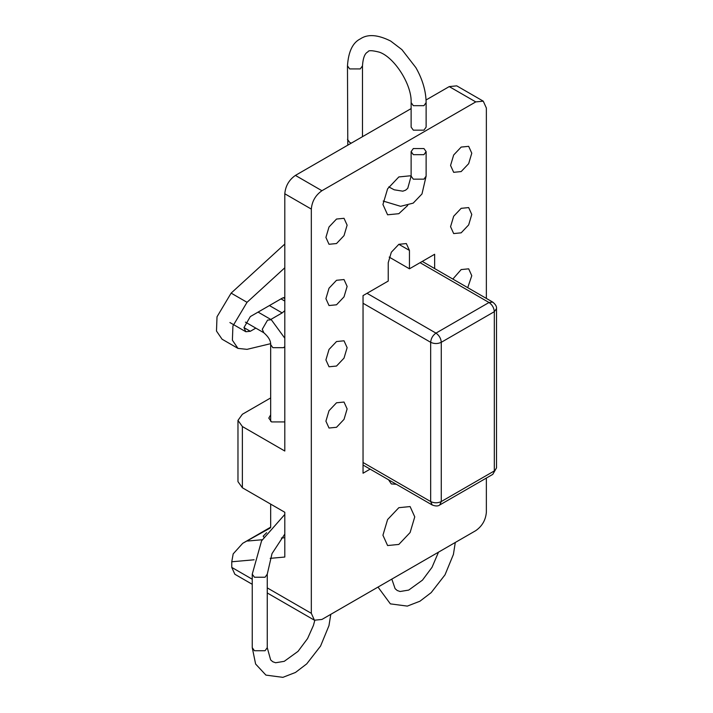 <?xml version="1.0" encoding="UTF-8"?>
<svg xmlns="http://www.w3.org/2000/svg" width="713" height="713" viewBox="0 0 713 713"><rect width="100%" height="100%" fill="white"/><g stroke="black" fill="none" stroke-linecap="round" stroke-linejoin="round"><path stroke-width="1.07" d="M389.173 257.099L409.449 268.81L409.449 250.432L406.348 243.57L398.843 244.309L391.339 252.233L388.237 262.687L388.237 281.056L363.042 295.601L363.042 473.227L370.127 469.136M434.645 268.569L434.645 254.265L409.449 268.81M325.912 237.42L329.014 226.966L336.518 219.043L344.022 218.303L347.124 225.165L344.022 235.629L336.518 243.543L329.014 244.283L325.912 237.42M325.912 298.667L329.014 288.212L336.518 280.289L344.022 279.549L347.124 286.421L344.022 296.875L336.518 304.79L329.014 305.538L325.912 298.667M325.912 359.913L329.014 349.459L336.518 341.545L344.022 340.796L347.124 347.668L344.022 358.122L336.518 366.045L329.014 366.785L325.912 359.913M325.912 421.169L329.014 410.706L336.518 402.792L344.022 402.043L347.124 408.914L344.022 419.369L336.518 427.292L329.014 428.032L325.912 421.169M471.774 153.206L468.673 163.66L461.168 171.575L453.673 172.323L450.563 165.452L453.673 154.997L461.168 147.074L468.673 146.334L471.774 153.206M471.774 214.453L468.673 224.907L461.168 232.83L453.673 233.57L450.563 226.698L453.673 216.244L461.168 208.33L468.673 207.581L471.774 214.453M452.835 279.068L461.168 269.576L468.673 268.828L471.774 275.699L467.728 287.669M407.72 205.433L398.843 213.686L387.596 214.8L382.934 204.497L387.596 188.811L398.843 176.94L410.1 175.817L411.125 176.53M396.348 484.279L391.339 483.922L388.532 479.76M382.934 535.24L387.596 519.554L398.843 507.683L410.1 506.569L414.761 516.863L410.1 532.549L398.843 544.429L387.596 545.543L382.934 535.24M270.673 414.859L268.792 418.103L271.546 421.927L284.799 421.927M263.792 537.032L263.168 536.194L266.635 532.7M486.364 298.426L486.364 108.028L483.262 101.166L475.758 101.906L321.928 190.719C315.538 195.193 312 201.316 311.323 209.087L311.323 613.332L314.433 620.203L321.928 619.454L475.758 530.65C482.157 526.176 485.687 520.053 486.364 512.273L486.364 478.058M483.262 101.166L456.739 85.854L449.235 86.594L475.758 101.906M411.125 108.599L295.414 175.407C289.015 179.881 285.476 186.004 284.799 193.776L284.799 451.026L242.367 426.526L237.973 420.403L242.367 414.271L270.673 397.934M426.062 99.972L449.235 86.594M270.147 528.066L242.732 543.297L233.178 553.885L231.761 561.782L231.761 567.396L234.871 574.268L252.25 584.303M237.973 420.403L237.973 481.649L242.367 487.772L284.799 512.273L284.799 557.04L270.174 558.35M413.326 154.668L423.932 154.668L426.124 151.611L423.932 148.545L413.326 148.545L411.125 151.611L413.326 154.668M413.326 130.167L423.932 130.167L426.124 127.11L426.124 102.61L423.932 105.676L413.326 105.676L411.125 102.61L411.125 127.11L413.326 130.167M281.002 298.872L284.799 301.064M284.799 310.708L282.152 312.909L270.806 319.46M255.807 328.123L250.325 331.287L243.962 327.606M284.799 297.348L282.152 298.212L250.325 316.581L243.962 327.606L245.825 331.732L250.325 331.287M237.973 348.39L222.064 339.201L216.485 331.046L217.01 316.795L231.128 293.123L247.037 302.312L232.919 325.975L232.393 340.226L237.973 348.39L247.037 349.352L270.61 343.684M231.128 293.123L284.799 244.051M247.037 302.312L284.799 267.785M283.213 297.695L284.799 298.622M363.042 465.045L432.221 504.991L430.67 501.551L363.042 462.505M420.064 262.687L489.02 302.499L435.973 333.123C432.773 335.36 431.009 338.417 430.67 342.302L430.67 501.551C434.208 503.209 437.746 503.209 441.276 501.551L441.276 342.302C437.746 343.96 434.208 343.96 430.67 342.302L363.042 303.266M422.256 261.413L492.772 302.125L489.02 302.499C492.22 304.736 493.984 307.793 494.323 311.679L441.276 342.302C440.946 338.417 439.172 335.36 435.973 333.123L367.017 293.31M492.772 302.125C495.571 304.398 496.827 306.563 496.515 308.622L494.323 311.679L494.323 470.928L441.276 501.551L439.725 504.991C438.094 506.283 435.598 506.283 432.221 504.991M496.515 308.622L496.515 467.871L492.772 474.368L439.725 504.991M409.449 250.432L398.843 244.309M295.414 175.407L321.928 190.719M284.799 193.776L311.323 209.087M231.761 567.396L252.25 579.232M267.259 587.886L311.323 613.332M242.367 426.526L242.367 487.772M247.669 541.033L262.188 539.741M281.385 538.021L284.799 537.718M231.761 561.782L254.113 559.785M258.079 312.107L271.314 319.754L267.562 320.119L262.259 329.308L263.81 332.739C268.56 336.892 270.851 340.85 270.673 344.62L272.865 347.686L283.48 347.686L284.799 346.643M426.124 151.611L426.124 176.111L423.932 179.168L413.326 179.168L411.125 176.111L411.125 151.611M347.792 145.158L347.472 65.863L349.673 68.92L360.279 68.92L362.48 65.863C363.345 52.789 367.551 52.334 367.997 51.782C368.407 50.222 372.213 50.347 379.405 52.183C394.432 57.325 412.007 84.713 411.125 102.61M347.472 139.356L349.673 142.422L351.304 143.135M282.152 312.909L269.416 305.556M330.796 614.339L328.96 625.666L320.565 646.067L306.724 663.874L295.494 672.448L282.874 677.35L265.922 675.104L255.619 664.035L252.25 647.671L252.25 574.179L254.452 577.236L265.058 577.236L267.259 574.179L272.01 553.618L284.799 534.082M252.25 647.671L254.452 650.737L265.058 650.737L267.259 647.671L267.259 574.179M496.515 467.871L492.772 474.368M314.433 620.203L267.259 592.966M270.673 527.165L242.732 543.297M245.406 322.116L263.81 332.739M270.673 344.62L270.673 421.347M270.673 504.118L270.673 527.424M271.314 319.754L284.799 338.212M347.472 65.863C348.407 51.612 352.721 42.611 360.395 38.85C367.703 33.885 377.783 34.616 390.653 41.042L401.909 49.625L415.893 67.655C422.559 79.401 425.964 91.05 426.124 102.61M362.48 136.682L362.48 65.863M411.125 176.111L407.756 188.321L405.608 190.184L402.8 191.182L394.191 189.792L388.781 186.895M426.124 176.111L421.98 193.963L413.201 203.125L400.608 206.315L383.193 201.057M438.495 552.165L432.025 567.325L422.47 580.132L408.709 590.088L400.082 591.505L397.257 590.524L395.109 588.68L391.82 579.108M455.286 542.468L453.415 554.42L445.019 574.83L431.178 592.628L419.948 601.211L407.328 606.103L390.376 603.866L378.006 587.084M229.907 322.543L245.825 331.732M252.25 574.179L261.573 540.855L284.799 514.447M314.798 620.39L313.426 625.444L307.57 638.563L298.016 651.37L284.255 661.325L275.628 662.751L272.803 661.762L270.655 659.926L267.259 647.671"/></g></svg>
